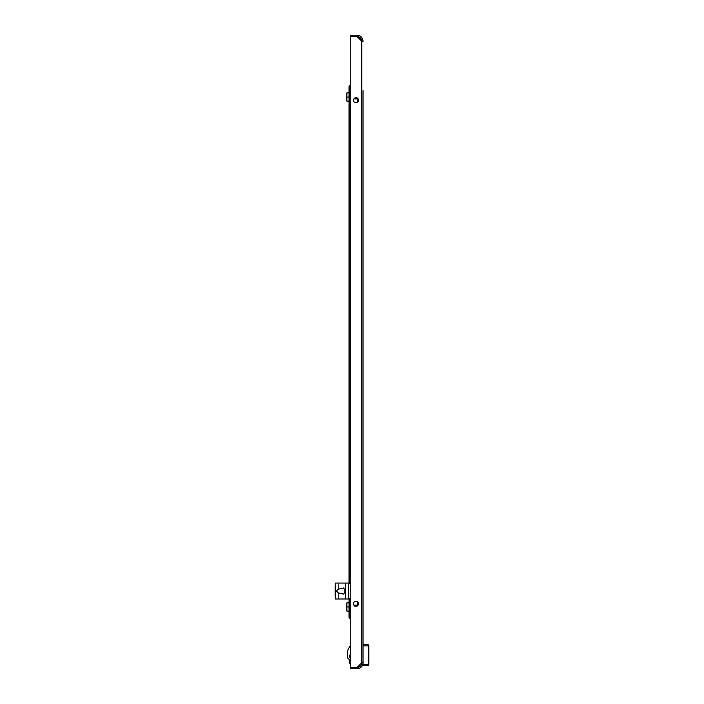 <?xml version="1.0" encoding="UTF-8"?>
<svg xmlns="http://www.w3.org/2000/svg" width="704" height="704" viewBox="0 0 704 704"><rect width="100%" height="100%" fill="white"/><g stroke="black" fill="none" stroke-linecap="round" stroke-linejoin="round"><path stroke-width="1.06" d="M350.293 645.524L350.231 646.527A1.276 1.276 0 0 0 349.334 647.381M350.293 646.492A6.371 6.371 0 0 0 347.75 651.587L347.75 657.642A1.593 1.593 0 0 0 349.342 659.234L350.293 659.234L349.342 659.234M349.659 657.325L349.659 655.098L350.231 655.098L349.659 655.098L349.659 657.325L350.293 657.325M346.852 611.081L346.852 602.862L346.852 611.081L349.026 611.081M346.474 606.971L349.026 606.971M346.852 602.862L349.026 602.862M338.184 589.195L343.684 587.946L345.303 591.034L343.684 594.123L338.184 592.874L336.424 591.034L338.184 589.195L338.184 583.07L335.518 583.07L335.412 585.614A6.45 2.209 -90 0 0 335.28 585.895L335.28 596.174A6.45 2.209 -90 0 0 335.412 596.455L335.412 585.614M350.293 598.998L345.514 598.998L345.514 583.07L338.184 583.07M345.514 598.998L335.518 598.998L335.412 596.455M349.334 598.998L348.383 598.682L348.383 583.387L349.334 583.07L345.514 583.07M335.28 585.895L335.28 587.004M335.28 595.065L335.28 596.174M345.963 598.998L349.026 598.998L349.026 618.121L350.293 618.121M350.293 85.879L349.026 85.879L349.026 583.07L345.963 583.07M349.334 583.07L350.293 583.07M363.044 665.614L367.506 665.614L363.044 665.614L363.044 664.655M363.044 644.574L367.506 644.574A1.276 1.276 0 0 1 368.782 645.85L368.782 664.338A1.276 1.276 0 0 1 367.506 665.614A1.276 1.276 0 0 0 368.782 664.338L363.044 664.338L363.044 645.85L368.782 645.85A1.276 1.276 0 0 0 367.506 644.574L363.044 644.574L363.044 613.342M354.834 98.41L354.904 98.938L355.027 98.023L356.374 97.918L356.796 98.886L357.43 98.85M356.048 98.921L356.796 98.886M355.467 98.322L356.198 98.93L356.092 98.226M354.904 98.938L355.538 98.93M357.306 98.947L356.365 98.639M356.998 98.551L356.726 98.111M357.359 98.006L357.078 98.542M357.21 98.032L357.28 98.859M356.576 98.138L356.646 98.894M355.942 98.243L356.013 98.921M354.684 98.428L354.754 98.947M355.661 97.988L355.74 98.586M356.294 97.926L356.374 98.578M356.374 97.918L356.453 98.569M347.75 657.642L347.75 654.94M345.162 589.371A4.145 4.145 0 0 0 345.048 589.653L345.066 589.662A4.118 3.978 -23.4 0 0 344.907 590.198A4.136 3.564 -168.1 0 0 344.863 590.594A4.136 2.059 -173.1 0 0 344.907 590.832A4.118 0.994 -173.8 0 1 345.066 590.718A4.03 4.004 -90 0 0 345.066 591.351A4.118 0.994 -6.2 0 1 344.907 591.237A4.136 2.059 -6.9 0 0 344.863 591.474A4.136 3.564 -11.9 0 0 344.907 591.87A4.118 3.978 -156.6 0 0 345.066 592.407L345.048 592.416A4.145 4.145 0 0 0 345.162 592.698M350.231 663.661L349.281 663.705L349.281 662.429A1.276 1.276 0 0 0 350.293 663.678M349.281 659.234L349.281 662.429M349.281 660.194L349.281 660.994M350.231 646.492L349.281 646.492L349.281 647.442M361.134 40.612L361.134 39.635L358.292 36.793L357.306 36.793M361.636 40.137L361.134 39.635M361.451 39.952L358.107 36.608M355.432 605.414L355.854 605.079L356.162 606.003L357.342 605.695M354.878 605.414L354.79 605.977L354.878 605.414M354.332 605.255L354.798 605.414M354.543 605.968L354.473 605.15L354.693 605.95M357.342 605.405L354.622 605.141M355.071 605.062L355.001 605.616L355.353 605.29M355.256 605.114L355.538 606.118L355.96 605.757M354.895 605.431L354.983 606.232L355.326 605.854M354.121 605.51L354.121 606.091M356.998 605.062L357.069 605.598M356.365 605.07L356.435 605.686M355.731 605.088L355.802 605.774M355.106 605.114L355.177 605.871M354.816 605.431L354.904 606.25M355.529 605.422L355.608 606.1M355.45 605.422L355.538 606.118M356.162 605.414L356.242 605.994M356.787 605.414L356.866 605.906M347.75 653.664L347.75 651.587L347.75 653.664M350.293 662.746L350.231 659.234M350.231 657.325L350.293 655.098M346.852 101.138L346.852 92.919L346.852 101.138L349.026 101.138M346.474 97.029L349.026 97.029M346.852 92.919L349.026 92.919M356.03 97.733A2.552 2.552 0 0 0 353.487 100.285A2.552 2.552 0 0 0 356.03 102.828A2.552 2.552 0 0 0 358.582 100.285A2.552 2.552 0 0 0 356.03 97.733M356.03 606.267A2.552 2.552 0 0 1 353.487 603.715A2.552 2.552 0 0 1 356.03 601.172A2.552 2.552 0 0 1 358.582 603.715A2.552 2.552 0 0 1 356.03 606.267M361.768 662.754L357.051 667.462L350.293 667.462L350.293 36.538L357.051 36.538L361.768 41.246L361.768 662.754L363.044 662.746C362.692 666.415 360.677 668.439 356.99 668.8L350.293 668.8L350.293 667.524L356.99 667.524L356.99 668.8M363.044 90.658L363.044 662.746M361.768 662.746L361.768 662.746C361.495 665.65 359.894 667.242 356.99 667.524M356.99 36.476L356.99 35.2L350.293 35.2L350.293 36.476L356.99 36.476C359.894 36.758 361.486 38.35 361.768 41.254M356.99 35.2C360.668 35.552 362.683 37.576 363.044 41.254L361.768 41.246M338.184 598.998L338.184 592.874M350.293 583.387L348.383 583.387M348.383 598.682L350.293 598.682M367.506 665.614A1.276 1.276 0 0 0 368.782 664.338M368.782 645.85A1.276 1.276 0 0 0 367.506 644.574M358.503 604.349L358.503 603.09M358.503 100.91L358.503 99.651M349.853 85.879L349.853 583.07M349.853 598.998L349.853 618.121M335.218 586.397L335.218 595.672M357.306 605.924L357.306 601.515M357.306 102.485L357.306 98.076"/></g></svg>
